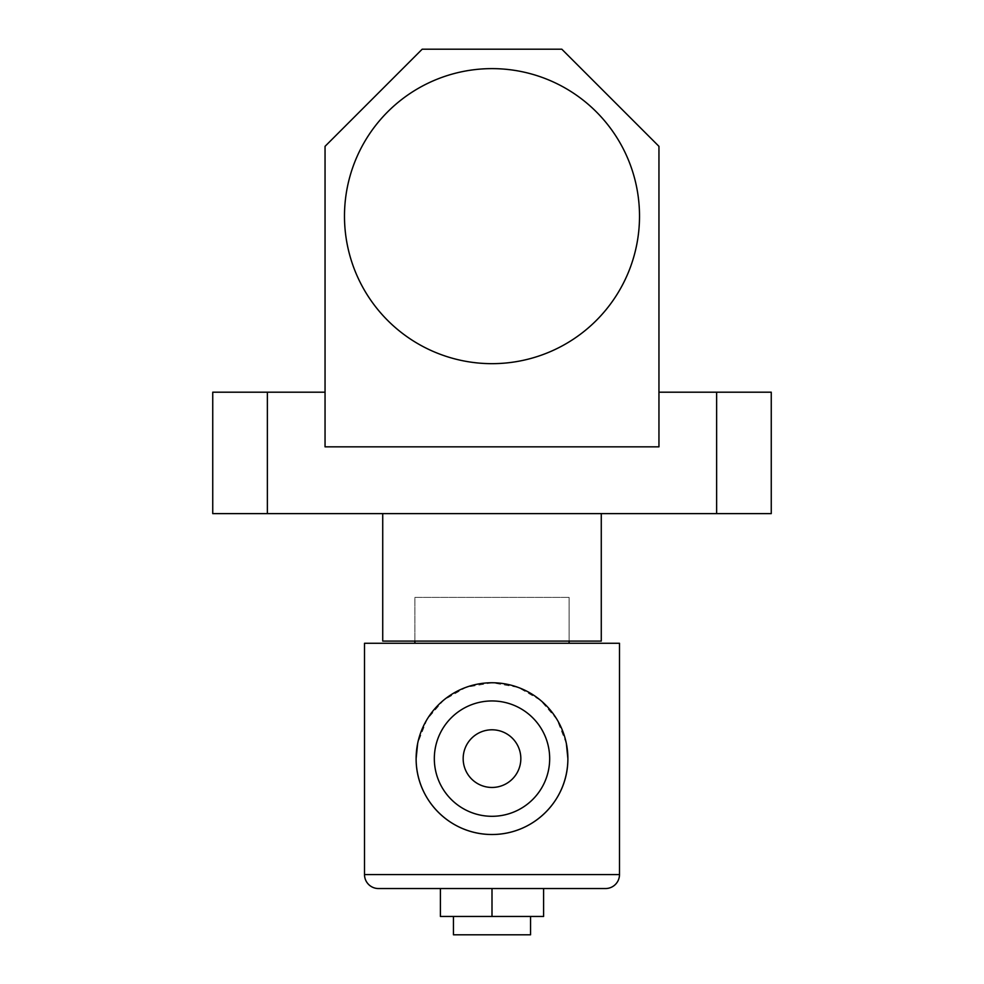 <?xml version="1.0" encoding="UTF-8"?>
<svg xmlns="http://www.w3.org/2000/svg" width="984" height="984" viewBox="0 0 984 984"><rect width="100%" height="100%" fill="white"/><g stroke="black" fill="none" stroke-linecap="round" stroke-linejoin="round"><path stroke-width="0.74" stroke-dasharray="4.92 3.69" d="M569.096 597.386L569.096 641.101L414.904 641.101L569.096 641.101L569.096 597.386L414.904 597.386L414.904 641.101L414.904 597.386L569.096 597.386M639.514 216.148A147.514 147.514 0 0 0 492 68.622A147.514 147.514 0 0 0 344.486 216.148A147.514 147.514 0 0 0 492 363.662A147.514 147.514 0 0 0 639.514 216.148A147.514 147.514 0 0 0 492 68.622A147.514 147.514 0 0 0 344.486 216.148A147.514 147.514 0 0 0 492 363.662A147.514 147.514 0 0 0 639.514 216.148A147.514 147.514 0 0 0 492 68.622A147.514 147.514 0 0 0 344.486 216.148A147.514 147.514 0 0 0 492 363.662A147.514 147.514 0 0 0 639.514 216.148M382.727 513.611L601.273 513.611L382.727 513.611M325.052 146.333L325.052 446.834L658.948 446.834L658.948 146.333L561.815 49.2L422.185 49.2L325.052 146.333M267.377 513.611L267.377 392.198L212.741 392.198L212.741 513.611L771.259 513.611L771.259 392.198L716.623 392.198L716.623 513.611M267.377 392.198L325.052 392.198L325.052 446.834L658.948 446.834L658.948 392.198L716.623 392.198M658.948 392.198L658.948 446.834L325.052 446.834L325.052 392.198M382.727 641.101L601.273 641.101M520.831 758.627A28.831 28.831 0 0 0 492 729.796A28.831 28.831 0 0 0 463.169 758.627A28.831 28.831 0 0 0 492 787.458A28.831 28.831 0 0 0 520.831 758.627M434.325 758.627A57.675 57.675 0 0 0 492 816.302A57.675 57.675 0 0 0 549.675 758.627A57.675 57.675 0 0 0 492 700.952A57.675 57.675 0 0 0 434.325 758.627M453.452 916.461L530.548 916.461L453.452 916.461M569.096 643.278L414.904 643.278L569.096 643.278M566.366 743.51L556.944 719.365L540.376 700.165L518.125 687.385L492.135 682.748L466.022 687.324L443.636 700.153L427.056 719.365L417.647 743.474M440.401 888.54L543.598 888.54L492 888.54L543.598 888.54L543.598 916.461L492 916.461L492 888.54L440.401 888.54L440.401 916.461L492 916.461M364.511 643.278L619.489 643.278M453.452 934.8L530.548 934.8M619.489 874.579L364.511 874.579"/><path stroke-width="1.48" d="M639.514 216.148A147.514 147.514 0 0 0 492 68.622A147.514 147.514 0 0 0 344.486 216.148A147.514 147.514 0 0 0 492 363.662A147.514 147.514 0 0 0 639.514 216.148M601.273 513.611L601.273 641.101L382.727 641.101L382.727 513.611M325.052 392.198L267.377 392.198L267.377 513.611L212.741 513.611L212.741 392.198L267.377 392.198M716.623 513.611L716.623 392.198L771.259 392.198L771.259 513.611L267.377 513.611M716.623 392.198L658.948 392.198M325.052 146.333L325.052 446.834L658.948 446.834L658.948 146.333L561.815 49.2L422.185 49.2L325.052 146.333M520.831 758.627A28.831 28.831 0 0 0 492 729.796A28.831 28.831 0 0 0 463.169 758.627A28.831 28.831 0 0 0 492 787.458A28.831 28.831 0 0 0 520.831 758.627M434.325 758.627A57.675 57.675 0 0 0 492 816.302A57.675 57.675 0 0 0 549.675 758.627A57.675 57.675 0 0 0 492 700.952A57.675 57.675 0 0 0 434.325 758.627M530.548 916.461L530.548 934.8L453.452 934.8L453.452 916.461M364.511 874.579L619.489 874.579L619.489 643.278L364.511 643.278L364.511 874.579A13.96 13.96 0 0 0 378.471 888.54L492 888.54L492 916.461L440.401 916.461L440.401 888.54M619.489 874.579A13.96 13.96 0 0 1 605.529 888.54L378.471 888.54M417.647 743.474L416.121 758.627A75.879 75.879 0 0 0 492 834.506A75.879 75.879 0 0 0 567.879 758.627L566.366 743.51M416.121 758.627C415.974 800.299 450.217 834.58 491.938 834.506C533.881 834.604 568.088 800.152 567.879 758.627A75.879 75.879 0 0 0 492 682.748A75.879 75.879 0 0 0 416.121 758.627M569.096 643.278L569.096 641.101M414.904 643.278L414.904 641.101M492 916.461L543.598 916.461L543.598 888.54L605.529 888.54"/></g></svg>
